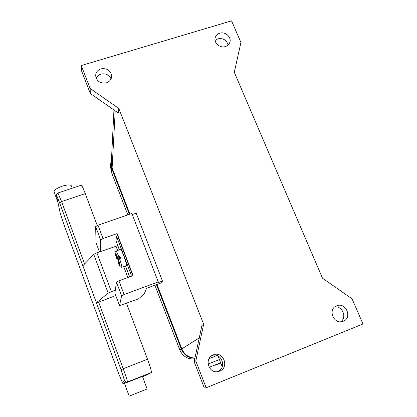 <?xml version="1.0" encoding="UTF-8"?>
<svg xmlns="http://www.w3.org/2000/svg" width="417" height="417" viewBox="0 0 417 417"><rect width="100%" height="100%" fill="white"/><g stroke="black" fill="none" stroke-linecap="round" stroke-linejoin="round"><path stroke-width="0.63" d="M129.379 214.348L111.584 168.145L110.755 163.381L111.464 159.591M110.588 166.878L111.375 172.085L127.842 214.88M194.88 358.276C188.474 358.104 183.939 355.044 181.275 349.086L156.453 284.649M154.9 285.223L179.826 350.004C182.813 356.457 187.786 359.423 194.744 358.896M111.313 162.651L112.116 167.968L129.916 214.161M156.995 284.446L181.822 348.873C184.371 354.638 188.739 357.697 194.927 358.062M322.497 278.212L234.286 72.266L240.937 42.508L231.544 20.85L81.263 65.558L90.155 88.498L118.819 108.472L203.663 324.223L195.792 361.002L206.17 387.774L362.978 323.973L352.099 298.874L322.497 278.212M106.429 82.816C100.398 83.723 96.807 81.388 95.665 75.821C95.764 72.407 97.526 70.087 100.95 68.857C107.164 68.002 110.74 70.452 111.683 76.202C111.454 79.439 109.702 81.643 106.429 82.816M225.435 46.548C219.957 48.476 213.421 42.664 215.255 37.509C215.964 35.382 217.45 33.944 219.712 33.209C225.3 31.265 231.868 37.306 229.788 42.487C229.042 44.483 227.593 45.839 225.435 46.548M219.623 371.114L218.456 371.49C208.724 374.263 203.715 358.255 213.212 354.924L213.259 354.909C223.142 350.515 229.84 367.419 219.623 371.114M343.254 321.241L342.774 321.413C333.61 324.822 327.434 309.049 336.623 305.843L336.644 305.833C345.776 301.757 352.725 317.827 343.254 321.241M217.492 371.656L217.58 371.625C227.067 368.247 221.839 352.417 212.274 355.378M340.679 321.773C347.241 317.66 342.513 305.786 334.804 306.902M228.083 45.057C226.619 40.068 223.22 37.978 217.882 38.802L215.083 40.433M111.078 78.881C109.045 74.747 105.663 73.152 100.924 74.09C98.662 74.825 97.088 76.217 96.202 78.266M81.263 65.558L81.55 70.859L90.301 93.465L118.511 113.127L118.819 108.472M206.17 387.774L204.335 387.998L194.15 361.685L195.792 361.002M203.663 324.223L201.911 325.515L194.15 361.685M90.155 88.498L90.301 93.465M216.882 355.534L209.042 358.651L216.892 355.534M208.036 364.051L219.394 359.558M220.666 362.785L209.12 367.294M132.257 214.547L136.213 213.176L162.474 281.027L161.567 282.757L146.57 288.303L144.313 293.698L138.59 298.817L119.528 305.645L121.602 295.789L124.063 294.538L158.252 281.913L157.845 282.736L162.474 281.027M100.554 251.524L100.643 239.921L103.009 238.534L117.125 233.588L133.112 275.647L118.908 280.823L116.468 282.106L114.878 293.193L119.528 305.645L114.894 293.234M96.025 242.741L95.655 226.624L98 225.206L131.85 213.494L158.252 281.913M130.881 276.461L131.246 275.027L116.452 236.074L117.62 235.662L132.418 274.6L132.043 276.033M116.88 235.923L117.125 233.588M131.246 275.027L132.418 274.6M116.452 236.074L115.989 240.974L119.361 249.872L115.989 240.974M115.947 251.086L120.56 249.444C121.081 249.543 122.145 251.665 123.755 255.803C125.788 261.391 126.669 264.659 126.387 265.608L126.367 265.619M120.325 258.347L119.7 256.695L119.809 255.934L120.675 258.222L118.298 259.306L118.136 260.495L119.794 265.53L118.287 260.896M118.074 260.974L117.933 262.173C119.83 266.807 119.835 266.202 120.31 266.927L121.764 267.276C122.025 266.557 121.274 263.68 119.502 258.639M115.77 254.219L117.281 258.227L119.924 257.284M117.281 258.227L117.432 257.018L119.809 255.934M120.08 257.69L117.219 258.712L115.509 254.177M118.246 259.702L117.073 259.911L117.219 258.712M119.465 258.655L120.268 258.191M117.761 245.649L96.89 252.822L93.768 254.417L82.863 265.754L82.915 266.166L59.615 202.865L61.57 201.573L57.942 192.977C55.612 194.833 56.712 194.473 56.582 195.917L56.561 195.818M57.937 202.386L54.064 191.856C54.101 190.074 56.842 188.176 62.289 186.175C67.424 184.637 70.457 184.528 71.396 185.852M124.24 382.707L126.341 382.723L142.442 376.405L147.133 388.978L129.187 396.15L124.24 382.702M126.492 303.315L147.503 359.235C150.349 367.017 151.626 371.453 151.324 372.532L146.742 375.039M82.863 265.754L96.468 302.987L115.759 295.57M57.958 192.972L81.305 185.205C81.847 185.299 83.171 188.103 85.276 193.618L97.255 225.493M96.463 302.685L108.154 293.083L115.321 290.096M111.375 172.085L111.584 168.145M179.826 350.004L181.275 349.086M199.263 337.848L181.822 348.873M115.228 110.839L112.116 167.968M215.167 364.979C216.22 365.214 214.364 365.558 218.294 364.13L215.73 365.125M98 225.206L103.009 238.534M95.655 226.624L100.643 239.921M95.999 242.678L99.449 251.915L96.004 242.704M116.468 282.106L121.602 295.789M118.908 280.823L124.063 294.538M115.973 240.75L119.418 249.851M125.512 265.926L129.671 276.898M121.743 267.287L126.387 265.608M117.432 257.018C114.55 250.68 114.43 251.639 117.073 259.895M118.636 256.351C117.24 252.874 116.338 251.123 115.926 251.091C114.758 253.713 113.95 249.189 117.073 259.911M117.917 262.137C120.815 268.548 120.94 267.605 118.298 259.306M125.454 265.947L129.614 276.919L125.454 265.947M64.015 224.768L118.532 373.267L122.598 383.03C122.734 383.468 123.406 383.713 124.631 383.765L123.396 383.635L122.337 382.488L118.532 373.267L64.015 224.768L60.283 213.525L56.582 195.917L60.199 213.233M56.649 196.141C56.477 194.869 57.463 197.111 59.615 202.865M60.283 213.525L64.025 224.805M151.324 372.532L127.435 381.982L125.725 381.951L124.563 380.695L122.337 382.488M146.758 375.034L142.551 376.697L146.748 375.034M126.341 382.723L127.435 381.982C127.472 381.002 126.064 376.587 123.213 368.737L121.013 369.671L124.563 380.695M96.468 302.987L121.013 369.671M147.503 359.235L123.213 368.737L98.568 301.908M84.578 263.971L61.57 201.573L85.276 193.618M127.878 277.555L123.719 266.572M117.63 250.487L115.957 246.066M108.154 293.083L93.768 254.417M96.89 252.822L111.339 291.561M110.562 167.399L110.755 163.381M222.235 366.772L217.987 355.988M113.945 109.942L111.287 163.177M218.294 364.13C220.212 363.478 220.911 363.066 220.395 362.894M71.401 185.852L72.277 188.208"/></g></svg>
